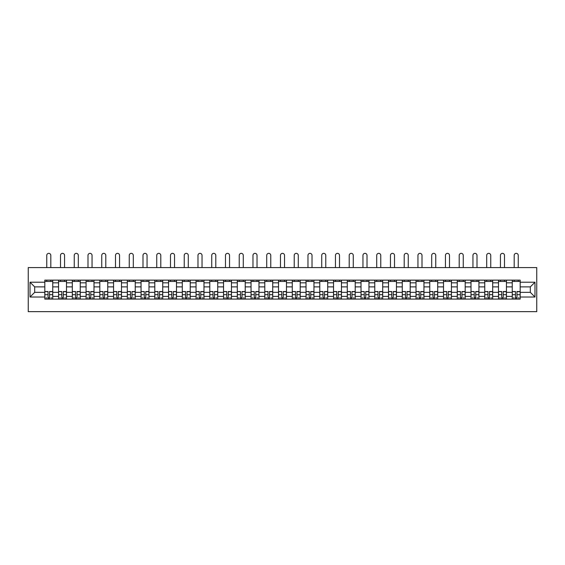 <?xml version="1.0" encoding="UTF-8"?>
<svg xmlns="http://www.w3.org/2000/svg" width="565" height="565" viewBox="0 0 565 565"><rect width="100%" height="100%" fill="white"/><g stroke="black" fill="none" stroke-linecap="round" stroke-linejoin="round"><path stroke-width="0.85" d="M28.25 311.647L536.75 311.647L536.75 267.584L28.25 267.584L28.25 311.647M58.569 299.09L58.569 282.832L52.75 282.832L52.75 299.09M52.75 282.832L52.75 280.141M58.569 282.832L58.569 280.141M66.501 280.141L66.501 299.09M72.313 299.09L72.313 280.141M80.244 280.141L80.244 299.09M86.064 299.09L86.064 280.141M93.995 280.141L93.995 299.09M99.807 299.09L99.807 280.141M107.738 280.141L107.738 299.09M113.558 299.09L113.558 280.141M121.489 280.141L121.489 299.09M127.309 299.09L127.309 280.141M135.24 280.141L135.24 299.09M141.052 299.09L141.052 280.141M148.983 280.141L148.983 299.09M154.803 299.09L154.803 280.141M162.734 280.141L162.734 299.09M168.554 299.09L168.554 280.141M176.485 280.141L176.485 299.09M182.297 299.09L182.297 280.141M190.228 280.141L190.228 299.09M196.048 299.09L196.048 280.141M203.979 280.141L203.979 299.09M209.792 299.09L209.792 280.141M217.723 280.141L217.723 299.09M223.542 299.09L223.542 280.141M231.473 280.141L231.473 299.09M237.293 299.09L237.293 280.141M245.224 280.141L245.224 299.09M251.037 299.09L251.037 280.141M258.968 280.141L258.968 299.09M264.787 299.09L264.787 280.141M272.718 280.141L272.718 299.09M278.531 299.09L278.531 280.141M286.469 280.141L286.469 299.09M292.282 299.09L292.282 280.141M300.213 280.141L300.213 299.09M306.032 299.09L306.032 280.141M313.963 280.141L313.963 299.09M319.776 299.09L319.776 280.141M327.707 280.141L327.707 299.09M333.527 299.09L333.527 280.141M341.458 280.141L341.458 299.09M347.277 299.09L347.277 280.141M355.208 280.141L355.208 299.09M361.021 299.09L361.021 280.141M368.952 280.141L368.952 299.09M374.772 299.09L374.772 280.141M382.703 280.141L382.703 299.09M388.515 299.09L388.515 280.141M396.446 280.141L396.446 299.09M402.266 299.09L402.266 280.141M410.197 280.141L410.197 299.09M416.017 299.09L416.017 280.141M423.948 280.141L423.948 299.09M429.76 299.09L429.76 280.141M437.691 280.141L437.691 299.09M443.511 299.09L443.511 280.141M451.442 280.141L451.442 299.09M457.262 299.09L457.262 280.141M465.193 280.141L465.193 299.09M471.005 299.09L471.005 280.141M478.936 280.141L478.936 299.09M484.756 299.09L484.756 280.141M492.687 280.141L492.687 299.09M498.5 299.09L498.5 280.141M506.431 280.141L506.431 299.09M512.25 299.09L512.25 280.141M512.25 292.345L506.431 292.345M498.5 292.345L492.687 292.345M484.756 292.345L478.936 292.345M471.005 292.345L465.193 292.345M457.262 292.345L451.442 292.345M443.511 292.345L437.691 292.345M429.76 292.345L423.948 292.345M416.017 292.345L410.197 292.345M402.266 292.345L396.446 292.345M388.515 292.345L382.703 292.345M374.772 292.345L368.952 292.345M361.021 292.345L355.208 292.345M347.277 292.345L341.458 292.345M333.527 292.345L327.707 292.345M319.776 292.345L313.963 292.345M306.032 292.345L300.213 292.345M292.282 292.345L286.469 292.345M278.531 292.345L272.718 292.345M264.787 292.345L258.968 292.345M251.037 292.345L245.224 292.345M237.293 292.345L231.473 292.345M223.542 292.345L217.723 292.345M209.792 292.345L203.979 292.345M196.048 292.345L190.228 292.345M182.297 292.345L176.485 292.345M168.554 292.345L162.734 292.345M154.803 292.345L148.983 292.345M141.052 292.345L135.24 292.345M127.309 292.345L121.489 292.345M113.558 292.345L107.738 292.345M99.807 292.345L93.995 292.345M86.064 292.345L80.244 292.345M72.313 292.345L66.501 292.345M58.569 292.345L52.75 292.345M512.25 286.886L506.431 286.886M498.5 286.886L492.687 286.886M484.756 286.886L478.936 286.886M471.005 286.886L465.193 286.886M457.262 286.886L451.442 286.886M443.511 286.886L437.691 286.886M429.76 286.886L423.948 286.886M416.017 286.886L410.197 286.886M402.266 286.886L396.446 286.886M388.515 286.886L382.703 286.886M374.772 286.886L368.952 286.886M361.021 286.886L355.208 286.886M347.277 286.886L341.458 286.886M333.527 286.886L327.707 286.886M319.776 286.886L313.963 286.886M306.032 286.886L300.213 286.886M292.282 286.886L286.469 286.886M278.531 286.886L272.718 286.886M264.787 286.886L258.968 286.886M251.037 286.886L245.224 286.886M237.293 286.886L231.473 286.886M223.542 286.886L217.723 286.886M209.792 286.886L203.979 286.886M196.048 286.886L190.228 286.886M182.297 286.886L176.485 286.886M168.554 286.886L162.734 286.886M154.803 286.886L148.983 286.886M141.052 286.886L135.24 286.886M127.309 286.886L121.489 286.886M113.558 286.886L107.738 286.886M99.807 286.886L93.995 286.886M86.064 286.886L80.244 286.886M72.313 286.886L66.501 286.886M58.569 286.886L52.75 286.886M34.684 292.345L44.819 292.345L44.819 286.886L34.684 286.886L34.684 292.345L30.016 297.021L30.016 282.21L44.819 282.21L44.819 286.886M520.181 286.886L520.181 292.345L530.316 292.345L530.316 286.886L520.181 286.886L520.181 280.141L44.819 280.141L44.819 282.21M520.181 282.21L534.984 282.21L534.984 297.021L520.181 297.021L520.181 292.345M44.819 292.345L44.819 299.09L520.181 299.09L520.181 297.021M44.819 297.021L30.016 297.021M49.536 297.769L48.032 297.769M44.819 281.462L52.75 281.462M63.28 297.769L61.783 297.769M58.569 281.462L66.501 281.462M77.031 297.769L75.533 297.769M72.313 281.462L80.244 281.462M90.774 297.769L89.277 297.769M86.064 281.462L93.995 281.462M104.525 297.769L103.028 297.769M99.807 281.462L107.738 281.462M118.276 297.769L116.771 297.769M113.558 281.462L121.489 281.462M132.019 297.769L130.522 297.769M127.309 281.462L135.24 281.462M145.77 297.769L144.273 297.769M141.052 281.462L148.983 281.462M159.514 297.769L158.016 297.769M154.803 281.462L162.734 281.462M173.264 297.769L171.767 297.769M168.554 281.462L176.485 281.462M187.015 297.769L185.518 297.769M182.297 281.462L190.228 281.462M200.759 297.769L199.261 297.769M196.048 281.462L203.979 281.462M214.509 297.769L213.012 297.769M209.792 281.462L217.723 281.462M228.26 297.769L226.756 297.769M223.542 281.462L231.473 281.462M242.004 297.769L240.506 297.769M237.293 281.462L245.224 281.462M255.754 297.769L254.257 297.769M251.037 281.462L258.968 281.462M269.498 297.769L268.001 297.769M264.787 281.462L272.718 281.462M283.249 297.769L281.751 297.769M278.531 281.462L286.469 281.462M296.999 297.769L295.502 297.769M292.282 281.462L300.213 281.462M310.743 297.769L309.246 297.769M306.032 281.462L313.963 281.462M324.494 297.769L322.996 297.769M319.776 281.462L327.707 281.462M338.244 297.769L336.74 297.769M333.527 281.462L341.458 281.462M351.988 297.769L350.491 297.769M347.277 281.462L355.208 281.462M365.739 297.769L364.241 297.769M361.021 281.462L368.952 281.462M379.482 297.769L377.985 297.769M374.772 281.462L382.703 281.462M393.233 297.769L391.736 297.769M388.515 281.462L396.446 281.462M406.984 297.769L405.486 297.769M402.266 281.462L410.197 281.462M420.727 297.769L419.23 297.769M416.017 281.462L423.948 281.462M434.478 297.769L432.981 297.769M429.76 281.462L437.691 281.462M448.229 297.769L446.724 297.769M443.511 281.462L451.442 281.462M461.972 297.769L460.475 297.769M457.262 281.462L465.193 281.462M475.723 297.769L474.226 297.769M471.005 281.462L478.936 281.462M489.467 297.769L487.969 297.769M484.756 281.462L492.687 281.462M503.217 297.769L501.72 297.769M498.5 281.462L506.431 281.462M516.968 297.769L515.464 297.769M512.25 281.462L520.181 281.462M30.016 282.21L34.684 286.886M530.316 292.345L534.984 297.021M530.316 286.886L534.984 282.21M50.808 267.584L50.808 255.38A2.027 2.027 0 0 0 48.781 253.353A2.027 2.027 0 0 0 46.754 255.38L46.754 267.584M48.032 291.695L44.861 291.512L48.032 291.512L48.032 299.005L44.861 299.005L46.627 299.005M44.861 291.695L44.861 299.005M49.536 297.854L48.032 297.854M51.563 297.854L50.942 297.854M46.627 297.854L46.005 297.854M50.942 299.005L52.707 299.005L52.707 291.512L49.536 291.512L49.536 299.005L46.754 299.005M52.707 299.005L50.808 299.005M50.808 280.141L50.808 281.462M46.754 280.141L46.754 281.462M64.558 267.584L64.558 255.38A2.027 2.027 0 0 0 62.531 253.353A2.027 2.027 0 0 0 60.504 255.38L60.504 267.584M61.783 291.695L58.612 291.512L61.783 291.512L61.783 299.005L58.612 299.005L60.37 299.005M58.612 291.695L58.612 299.005M63.28 297.854L61.783 297.854M65.307 297.854L64.692 297.854M60.37 297.854L59.756 297.854M64.692 299.005L66.451 299.005L66.451 291.512L63.28 291.512L63.28 299.005L60.504 299.005M66.451 299.005L64.558 299.005M64.558 280.141L64.558 281.462M60.504 280.141L60.504 281.462M78.309 267.584L78.309 255.38A2.027 2.027 0 0 0 76.282 253.353A2.027 2.027 0 0 0 74.255 255.38L74.255 267.584M75.533 291.695L72.355 291.512L75.533 291.512L75.533 299.005L72.355 299.005L74.121 299.005M72.355 291.695L72.355 299.005M77.031 297.854L75.533 297.854M79.058 297.854L78.436 297.854M74.121 297.854L73.507 297.854M78.436 299.005L80.202 299.005L80.202 291.512L77.031 291.512L77.031 299.005L74.255 299.005M80.202 299.005L78.309 299.005M78.309 280.141L78.309 281.462M74.255 280.141L74.255 281.462M92.053 267.584L92.053 255.38A2.027 2.027 0 0 0 90.026 253.353A2.027 2.027 0 0 0 87.999 255.38L87.999 267.584M89.277 291.695L86.106 291.512L89.277 291.512L89.277 299.005L86.106 299.005L87.872 299.005M86.106 291.695L86.106 299.005M90.774 297.854L89.277 297.854M92.801 297.854L92.187 297.854M87.872 297.854L87.25 297.854M92.187 299.005L93.952 299.005L93.952 291.512L90.774 291.512L90.774 299.005L87.999 299.005M93.952 299.005L92.053 299.005M92.053 280.141L92.053 281.462M87.999 280.141L87.999 281.462M105.803 267.584L105.803 255.38A2.027 2.027 0 0 0 103.776 253.353A2.027 2.027 0 0 0 101.749 255.38L101.749 267.584M103.028 291.695L99.857 291.512L103.028 291.512L103.028 299.005L99.857 299.005L101.615 299.005M99.857 291.695L99.857 299.005M104.525 297.854L103.028 297.854M106.552 297.854L105.938 297.854M101.615 297.854L101.001 297.854M105.938 299.005L107.696 299.005L107.696 291.512L104.525 291.512L104.525 299.005L101.749 299.005M107.696 299.005L105.803 299.005M105.803 280.141L105.803 281.462M101.749 280.141L101.749 281.462M119.554 267.584L119.554 255.38A2.027 2.027 0 0 0 117.527 253.353A2.027 2.027 0 0 0 115.5 255.38L115.5 267.584M116.771 291.695L113.6 291.512L116.771 291.512L116.771 299.005L113.6 299.005L115.366 299.005M113.6 291.695L113.6 299.005M118.276 297.854L116.771 297.854M120.303 297.854L119.681 297.854M115.366 297.854L114.744 297.854M119.681 299.005L121.447 299.005L121.447 291.512L118.276 291.512L118.276 299.005L115.5 299.005M121.447 299.005L119.554 299.005M119.554 280.141L119.554 281.462M115.5 280.141L115.5 281.462M133.298 267.584L133.298 255.38A2.027 2.027 0 0 0 131.271 253.353A2.027 2.027 0 0 0 129.244 255.38L129.244 267.584M130.522 291.695L127.351 291.512L130.522 291.512L130.522 299.005L127.351 299.005L129.11 299.005M127.351 291.695L127.351 299.005M132.019 297.854L130.522 297.854M134.046 297.854L133.432 297.854M129.11 297.854L128.495 297.854M133.432 299.005L135.19 299.005L135.19 291.512L132.019 291.512L132.019 299.005L129.244 299.005M135.19 299.005L133.298 299.005M133.298 280.141L133.298 281.462M129.244 280.141L129.244 281.462M147.048 267.584L147.048 255.38A2.027 2.027 0 0 0 145.021 253.353A2.027 2.027 0 0 0 142.994 255.38L142.994 267.584M144.273 291.695L141.102 291.512L144.273 291.512L144.273 299.005L141.102 299.005L142.86 299.005M141.102 291.695L141.102 299.005M145.77 297.854L144.273 297.854M147.797 297.854L147.183 297.854M142.86 297.854L142.246 297.854M147.183 299.005L148.941 299.005L148.941 291.512L145.77 291.512L145.77 299.005L142.994 299.005M148.941 299.005L147.048 299.005M147.048 280.141L147.048 281.462M142.994 280.141L142.994 281.462M160.792 267.584L160.792 255.38A2.027 2.027 0 0 0 158.765 253.353A2.027 2.027 0 0 0 156.738 255.38L156.738 267.584M158.016 291.695L154.845 291.512L158.016 291.512L158.016 299.005L154.845 299.005L156.611 299.005M154.845 291.695L154.845 299.005M159.514 297.854L158.016 297.854M161.541 297.854L160.926 297.854M156.611 297.854L155.989 297.854M160.926 299.005L162.692 299.005L162.692 291.512L159.514 291.512L159.514 299.005L156.738 299.005M162.692 299.005L160.792 299.005M160.792 280.141L160.792 281.462M156.738 280.141L156.738 281.462M174.543 267.584L174.543 255.38A2.027 2.027 0 0 0 172.516 253.353A2.027 2.027 0 0 0 170.489 255.38L170.489 267.584M171.767 291.695L168.596 291.512L171.767 291.512L171.767 299.005L168.596 299.005L170.355 299.005M168.596 291.695L168.596 299.005M173.264 297.854L171.767 297.854M175.291 297.854L174.677 297.854M170.355 297.854L169.74 297.854M174.677 299.005L176.435 299.005L176.435 291.512L173.264 291.512L173.264 299.005L170.489 299.005M176.435 299.005L174.543 299.005M174.543 280.141L174.543 281.462M170.489 280.141L170.489 281.462M188.293 267.584L188.293 255.38A2.027 2.027 0 0 0 186.266 253.353A2.027 2.027 0 0 0 184.239 255.38L184.239 267.584M185.518 291.695L182.34 291.512L185.518 291.512L185.518 299.005L182.34 299.005L184.105 299.005M182.34 291.695L182.34 299.005M187.015 297.854L185.518 297.854M189.042 297.854L188.42 297.854M184.105 297.854L183.491 297.854M188.42 299.005L190.186 299.005L190.186 291.512L187.015 291.512L187.015 299.005L184.239 299.005M190.186 299.005L188.293 299.005M188.293 280.141L188.293 281.462M184.239 280.141L184.239 281.462M202.037 267.584L202.037 255.38A2.027 2.027 0 0 0 200.01 253.353A2.027 2.027 0 0 0 197.983 255.38L197.983 267.584M199.261 291.695L196.09 291.512L199.261 291.512L199.261 299.005L196.09 299.005L197.856 299.005M196.09 291.695L196.09 299.005M200.759 297.854L199.261 297.854M202.786 297.854L202.171 297.854M197.856 297.854L197.234 297.854M202.171 299.005L203.937 299.005L203.937 291.512L200.759 291.512L200.759 299.005L197.983 299.005M203.937 299.005L202.037 299.005M202.037 280.141L202.037 281.462M197.983 280.141L197.983 281.462M215.788 267.584L215.788 255.38A2.027 2.027 0 0 0 213.761 253.353A2.027 2.027 0 0 0 211.734 255.38L211.734 267.584M213.012 291.695L209.841 291.512L213.012 291.512L213.012 299.005L209.841 299.005L211.6 299.005M209.841 291.695L209.841 299.005M214.509 297.854L213.012 297.854M216.536 297.854L215.922 297.854M211.6 297.854L210.985 297.854M215.922 299.005L217.68 299.005L217.68 291.512L214.509 291.512L214.509 299.005L211.734 299.005M217.68 299.005L215.788 299.005M215.788 280.141L215.788 281.462M211.734 280.141L211.734 281.462M229.538 267.584L229.538 255.38A2.027 2.027 0 0 0 227.511 253.353A2.027 2.027 0 0 0 225.484 255.38L225.484 267.584M226.756 291.695L223.585 291.512L226.756 291.512L226.756 299.005L223.585 299.005L225.35 299.005M223.585 291.695L223.585 299.005M228.26 297.854L226.756 297.854M230.287 297.854L229.665 297.854M225.35 297.854L224.729 297.854M229.665 299.005L231.431 299.005L231.431 291.512L228.26 291.512L228.26 299.005L225.484 299.005M231.431 299.005L229.538 299.005M229.538 280.141L229.538 281.462M225.484 280.141L225.484 281.462M243.282 267.584L243.282 255.38A2.027 2.027 0 0 0 241.255 253.353A2.027 2.027 0 0 0 239.228 255.38L239.228 267.584M240.506 291.695L237.335 291.512L240.506 291.512L240.506 299.005L237.335 299.005L239.094 299.005M237.335 291.695L237.335 299.005M242.004 297.854L240.506 297.854M244.031 297.854L243.416 297.854M239.094 297.854L238.479 297.854M243.416 299.005L245.175 299.005L245.175 291.512L242.004 291.512L242.004 299.005L239.228 299.005M245.175 299.005L243.282 299.005M243.282 280.141L243.282 281.462M239.228 280.141L239.228 281.462M257.033 267.584L257.033 255.38A2.027 2.027 0 0 0 255.006 253.353A2.027 2.027 0 0 0 252.979 255.38L252.979 267.584M254.257 291.695L251.079 291.512L254.257 291.512L254.257 299.005L251.079 299.005L252.845 299.005M251.079 291.695L251.079 299.005M255.754 297.854L254.257 297.854M257.781 297.854L257.16 297.854M252.845 297.854L252.23 297.854M257.16 299.005L258.925 299.005L258.925 291.512L255.754 291.512L255.754 299.005L252.979 299.005M258.925 299.005L257.033 299.005M257.033 280.141L257.033 281.462M252.979 280.141L252.979 281.462M270.776 267.584L270.776 255.38A2.027 2.027 0 0 0 268.749 253.353A2.027 2.027 0 0 0 266.722 255.38L266.722 267.584M268.001 291.695L264.83 291.512L268.001 291.512L268.001 299.005L264.83 299.005L266.595 299.005M264.83 291.695L264.83 299.005M269.498 297.854L268.001 297.854M271.525 297.854L270.91 297.854M266.595 297.854L265.974 297.854M270.91 299.005L272.676 299.005L272.676 291.512L269.498 291.512L269.498 299.005L266.722 299.005M272.676 299.005L270.776 299.005M270.776 280.141L270.776 281.462M266.722 280.141L266.722 281.462M284.527 267.584L284.527 255.38A2.027 2.027 0 0 0 282.5 253.353A2.027 2.027 0 0 0 280.473 255.38L280.473 267.584M281.751 291.695L278.58 291.512L281.751 291.512L281.751 299.005L278.58 299.005L280.339 299.005M278.58 291.695L278.58 299.005M283.249 297.854L281.751 297.854M285.276 297.854L284.661 297.854M280.339 297.854L279.724 297.854M284.661 299.005L286.42 299.005L286.42 291.512L283.249 291.512L283.249 299.005L280.473 299.005M286.42 299.005L284.527 299.005M284.527 280.141L284.527 281.462M280.473 280.141L280.473 281.462M298.278 267.584L298.278 255.38A2.027 2.027 0 0 0 296.251 253.353A2.027 2.027 0 0 0 294.224 255.38L294.224 267.584M295.502 291.695L292.324 291.512L295.502 291.512L295.502 299.005L292.324 299.005L294.09 299.005M292.324 291.695L292.324 299.005M296.999 297.854L295.502 297.854M299.026 297.854L298.405 297.854M294.09 297.854L293.475 297.854M298.405 299.005L300.17 299.005L300.17 291.512L296.999 291.512L296.999 299.005L294.224 299.005M300.17 299.005L298.278 299.005M298.278 280.141L298.278 281.462M294.224 280.141L294.224 281.462M312.021 267.584L312.021 255.38A2.027 2.027 0 0 0 309.994 253.353A2.027 2.027 0 0 0 307.967 255.38L307.967 267.584M309.246 291.695L306.075 291.512L309.246 291.512L309.246 299.005L306.075 299.005L307.84 299.005M306.075 291.695L306.075 299.005M310.743 297.854L309.246 297.854M312.77 297.854L312.155 297.854M307.84 297.854L307.219 297.854M312.155 299.005L313.921 299.005L313.921 291.512L310.743 291.512L310.743 299.005L307.967 299.005M313.921 299.005L312.021 299.005M312.021 280.141L312.021 281.462M307.967 280.141L307.967 281.462M325.772 267.584L325.772 255.38A2.027 2.027 0 0 0 323.745 253.353A2.027 2.027 0 0 0 321.718 255.38L321.718 267.584M322.996 291.695L319.825 291.512L322.996 291.512L322.996 299.005L319.825 299.005L321.584 299.005M319.825 291.695L319.825 299.005M324.494 297.854L322.996 297.854M326.521 297.854L325.906 297.854M321.584 297.854L320.969 297.854M325.906 299.005L327.665 299.005L327.665 291.512L324.494 291.512L324.494 299.005L321.718 299.005M327.665 299.005L325.772 299.005M325.772 280.141L325.772 281.462M321.718 280.141L321.718 281.462M339.516 267.584L339.516 255.38A2.027 2.027 0 0 0 337.489 253.353A2.027 2.027 0 0 0 335.462 255.38L335.462 267.584M336.74 291.695L333.569 291.512L336.74 291.512L336.74 299.005L333.569 299.005L335.335 299.005M333.569 291.695L333.569 299.005M338.244 297.854L336.74 297.854M340.271 297.854L339.65 297.854M335.335 297.854L334.713 297.854M339.65 299.005L341.415 299.005L341.415 291.512L338.244 291.512L338.244 299.005L335.462 299.005M341.415 299.005L339.516 299.005M339.516 280.141L339.516 281.462M335.462 280.141L335.462 281.462M353.266 267.584L353.266 255.38A2.027 2.027 0 0 0 351.239 253.353A2.027 2.027 0 0 0 349.212 255.38L349.212 267.584M350.491 291.695L347.32 291.512L350.491 291.512L350.491 299.005L347.32 299.005L349.078 299.005M347.32 291.695L347.32 299.005M351.988 297.854L350.491 297.854M354.015 297.854L353.4 297.854M349.078 297.854L348.464 297.854M353.4 299.005L355.159 299.005L355.159 291.512L351.988 291.512L351.988 299.005L349.212 299.005M355.159 299.005L353.266 299.005M353.266 280.141L353.266 281.462M349.212 280.141L349.212 281.462M367.017 267.584L367.017 255.38A2.027 2.027 0 0 0 364.99 253.353A2.027 2.027 0 0 0 362.963 255.38L362.963 267.584M364.241 291.695L361.063 291.512L364.241 291.512L364.241 299.005L361.063 299.005L362.829 299.005M361.063 291.695L361.063 299.005M365.739 297.854L364.241 297.854M367.766 297.854L367.144 297.854M362.829 297.854L362.214 297.854M367.144 299.005L368.91 299.005L368.91 291.512L365.739 291.512L365.739 299.005L362.963 299.005M368.91 299.005L367.017 299.005M367.017 280.141L367.017 281.462M362.963 280.141L362.963 281.462M380.761 267.584L380.761 255.38A2.027 2.027 0 0 0 378.734 253.353A2.027 2.027 0 0 0 376.707 255.38L376.707 267.584M377.985 291.695L374.814 291.512L377.985 291.512L377.985 299.005L374.814 299.005L376.58 299.005M374.814 291.695L374.814 299.005M379.482 297.854L377.985 297.854M381.509 297.854L380.895 297.854M376.58 297.854L375.958 297.854M380.895 299.005L382.66 299.005L382.66 291.512L379.482 291.512L379.482 299.005L376.707 299.005M382.66 299.005L380.761 299.005M380.761 280.141L380.761 281.462M376.707 280.141L376.707 281.462M394.511 267.584L394.511 255.38A2.027 2.027 0 0 0 392.484 253.353A2.027 2.027 0 0 0 390.457 255.38L390.457 267.584M391.736 291.695L388.565 291.512L391.736 291.512L391.736 299.005L388.565 299.005L390.323 299.005M388.565 291.695L388.565 299.005M393.233 297.854L391.736 297.854M395.26 297.854L394.645 297.854M390.323 297.854L389.709 297.854M394.645 299.005L396.404 299.005L396.404 291.512L393.233 291.512L393.233 299.005L390.457 299.005M396.404 299.005L394.511 299.005M394.511 280.141L394.511 281.462M390.457 280.141L390.457 281.462M408.262 267.584L408.262 255.38A2.027 2.027 0 0 0 406.235 253.353A2.027 2.027 0 0 0 404.208 255.38L404.208 267.584M405.486 291.695L402.308 291.512L405.486 291.512L405.486 299.005L402.308 299.005L404.074 299.005M402.308 291.695L402.308 299.005M406.984 297.854L405.486 297.854M409.011 297.854L408.389 297.854M404.074 297.854L403.459 297.854M408.389 299.005L410.155 299.005L410.155 291.512L406.984 291.512L406.984 299.005L404.208 299.005M410.155 299.005L408.262 299.005M408.262 280.141L408.262 281.462M404.208 280.141L404.208 281.462M422.006 267.584L422.006 255.38A2.027 2.027 0 0 0 419.979 253.353A2.027 2.027 0 0 0 417.952 255.38L417.952 267.584M419.23 291.695L416.059 291.512L419.23 291.512L419.23 299.005L416.059 299.005L417.818 299.005M416.059 291.695L416.059 299.005M420.727 297.854L419.23 297.854M422.754 297.854L422.14 297.854M417.818 297.854L417.203 297.854M422.14 299.005L423.898 299.005L423.898 291.512L420.727 291.512L420.727 299.005L417.952 299.005M423.898 299.005L422.006 299.005M422.006 280.141L422.006 281.462M417.952 280.141L417.952 281.462M435.756 267.584L435.756 255.38A2.027 2.027 0 0 0 433.729 253.353A2.027 2.027 0 0 0 431.702 255.38L431.702 267.584M432.981 291.695L429.81 291.512L432.981 291.512L432.981 299.005L429.81 299.005L431.568 299.005M429.81 291.695L429.81 299.005M434.478 297.854L432.981 297.854M436.505 297.854L435.89 297.854M431.568 297.854L430.954 297.854M435.89 299.005L437.649 299.005L437.649 291.512L434.478 291.512L434.478 299.005L431.702 299.005M437.649 299.005L435.756 299.005M435.756 280.141L435.756 281.462M431.702 280.141L431.702 281.462M449.5 267.584L449.5 255.38A2.027 2.027 0 0 0 447.473 253.353A2.027 2.027 0 0 0 445.446 255.38L445.446 267.584M446.724 291.695L443.553 291.512L446.724 291.512L446.724 299.005L443.553 299.005L445.319 299.005M443.553 291.695L443.553 299.005M448.229 297.854L446.724 297.854M450.256 297.854L449.634 297.854M445.319 297.854L444.697 297.854M449.634 299.005L451.4 299.005L451.4 291.512L448.229 291.512L448.229 299.005L445.446 299.005M451.4 299.005L449.5 299.005M449.5 280.141L449.5 281.462M445.446 280.141L445.446 281.462M463.251 267.584L463.251 255.38A2.027 2.027 0 0 0 461.224 253.353A2.027 2.027 0 0 0 459.197 255.38L459.197 267.584M460.475 291.695L457.304 291.512L460.475 291.512L460.475 299.005L457.304 299.005L459.063 299.005M457.304 291.695L457.304 299.005M461.972 297.854L460.475 297.854M463.999 297.854L463.385 297.854M459.063 297.854L458.448 297.854M463.385 299.005L465.143 299.005L465.143 291.512L461.972 291.512L461.972 299.005L459.197 299.005M465.143 299.005L463.251 299.005M463.251 280.141L463.251 281.462M459.197 280.141L459.197 281.462M477.001 267.584L477.001 255.38A2.027 2.027 0 0 0 474.974 253.353A2.027 2.027 0 0 0 472.947 255.38L472.947 267.584M474.226 291.695L471.048 291.512L474.226 291.512L474.226 299.005L471.048 299.005L472.813 299.005M471.048 291.695L471.048 299.005M475.723 297.854L474.226 297.854M477.75 297.854L477.128 297.854M472.813 297.854L472.199 297.854M477.128 299.005L478.894 299.005L478.894 291.512L475.723 291.512L475.723 299.005L472.947 299.005M478.894 299.005L477.001 299.005M477.001 280.141L477.001 281.462M472.947 280.141L472.947 281.462M490.745 267.584L490.745 255.38A2.027 2.027 0 0 0 488.718 253.353A2.027 2.027 0 0 0 486.691 255.38L486.691 267.584M487.969 291.695L484.798 291.512L487.969 291.512L487.969 299.005L484.798 299.005L486.564 299.005M484.798 291.695L484.798 299.005M489.467 297.854L487.969 297.854M491.493 297.854L490.879 297.854M486.564 297.854L485.942 297.854M490.879 299.005L492.645 299.005L492.645 291.512L489.467 291.512L489.467 299.005L486.691 299.005M492.645 299.005L490.745 299.005M490.745 280.141L490.745 281.462M486.691 280.141L486.691 281.462M504.496 267.584L504.496 255.38A2.027 2.027 0 0 0 502.469 253.353A2.027 2.027 0 0 0 500.442 255.38L500.442 267.584M501.72 291.695L498.549 291.512L501.72 291.512L501.72 299.005L498.549 299.005L500.308 299.005M498.549 291.695L498.549 299.005M503.217 297.854L501.72 297.854M505.244 297.854L504.63 297.854M500.308 297.854L499.693 297.854M504.63 299.005L506.388 299.005L506.388 291.512L503.217 291.512L503.217 299.005L500.442 299.005M506.388 299.005L504.496 299.005M504.496 280.141L504.496 281.462M500.442 280.141L500.442 281.462M518.246 267.584L518.246 255.38A2.027 2.027 0 0 0 516.219 253.353A2.027 2.027 0 0 0 514.192 255.38L514.192 267.584M515.464 291.695L512.293 291.512L515.464 291.512L515.464 299.005L512.293 299.005L514.058 299.005M512.293 291.695L512.293 299.005M516.968 297.854L515.464 297.854M518.995 297.854L518.373 297.854M514.058 297.854L513.437 297.854M518.373 299.005L520.139 299.005L520.139 291.512L516.968 291.512L516.968 299.005L514.192 299.005M520.139 299.005L518.246 299.005M518.246 280.141L518.246 281.462M514.192 280.141L514.192 281.462M498.5 282.832L492.687 282.832M484.756 282.832L478.936 282.832M471.005 282.832L465.193 282.832M457.262 282.832L451.442 282.832M443.511 282.832L437.691 282.832M429.76 282.832L423.948 282.832M416.017 282.832L410.197 282.832M402.266 282.832L396.446 282.832M388.515 282.832L382.703 282.832M374.772 282.832L368.952 282.832M361.021 282.832L355.208 282.832M347.277 282.832L341.458 282.832M333.527 282.832L327.707 282.832M319.776 282.832L313.963 282.832M306.032 282.832L300.213 282.832M292.282 282.832L286.469 282.832M278.531 282.832L272.718 282.832M264.787 282.832L258.968 282.832M251.037 282.832L245.224 282.832M237.293 282.832L231.473 282.832M223.542 282.832L217.723 282.832M209.792 282.832L203.979 282.832M196.048 282.832L190.228 282.832M182.297 282.832L176.485 282.832M168.554 282.832L162.734 282.832M154.803 282.832L148.983 282.832M141.052 282.832L135.24 282.832M127.309 282.832L121.489 282.832M113.558 282.832L107.738 282.832M99.807 282.832L93.995 282.832M86.064 282.832L80.244 282.832M72.313 282.832L66.501 282.832M512.25 282.832L506.431 282.832M498.5 296.399L492.687 296.399M484.756 296.399L478.936 296.399M471.005 296.399L465.193 296.399M457.262 296.399L451.442 296.399M443.511 296.399L437.691 296.399M429.76 296.399L423.948 296.399M416.017 296.399L410.197 296.399M402.266 296.399L396.446 296.399M388.515 296.399L382.703 296.399M374.772 296.399L368.952 296.399M361.021 296.399L355.208 296.399M347.277 296.399L341.458 296.399M333.527 296.399L327.707 296.399M319.776 296.399L313.963 296.399M306.032 296.399L300.213 296.399M292.282 296.399L286.469 296.399M278.531 296.399L272.718 296.399M264.787 296.399L258.968 296.399M251.037 296.399L245.224 296.399M237.293 296.399L231.473 296.399M223.542 296.399L217.723 296.399M209.792 296.399L203.979 296.399M196.048 296.399L190.228 296.399M182.297 296.399L176.485 296.399M168.554 296.399L162.734 296.399M154.803 296.399L148.983 296.399M141.052 296.399L135.24 296.399M127.309 296.399L121.489 296.399M113.558 296.399L107.738 296.399M99.807 296.399L93.995 296.399M86.064 296.399L80.244 296.399M72.313 296.399L66.501 296.399M58.569 296.399L52.75 296.399M512.25 296.399L506.431 296.399M48.032 294.676L44.861 294.676M52.707 291.695L49.536 291.695M52.707 294.676L49.536 294.676M61.783 294.676L58.612 294.676M66.451 291.695L63.28 291.695M66.451 294.676L63.28 294.676M75.533 294.676L72.355 294.676M80.202 291.695L77.031 291.695M80.202 294.676L77.031 294.676M89.277 294.676L86.106 294.676M93.952 291.695L90.774 291.695M93.952 294.676L90.774 294.676M103.028 294.676L99.857 294.676M107.696 291.695L104.525 291.695M107.696 294.676L104.525 294.676M116.771 294.676L113.6 294.676M121.447 291.695L118.276 291.695M121.447 294.676L118.276 294.676M130.522 294.676L127.351 294.676M135.19 291.695L132.019 291.695M135.19 294.676L132.019 294.676M144.273 294.676L141.102 294.676M148.941 291.695L145.77 291.695M148.941 294.676L145.77 294.676M158.016 294.676L154.845 294.676M162.692 291.695L159.514 291.695M162.692 294.676L159.514 294.676M171.767 294.676L168.596 294.676M176.435 291.695L173.264 291.695M176.435 294.676L173.264 294.676M185.518 294.676L182.34 294.676M190.186 291.695L187.015 291.695M190.186 294.676L187.015 294.676M199.261 294.676L196.09 294.676M203.937 291.695L200.759 291.695M203.937 294.676L200.759 294.676M213.012 294.676L209.841 294.676M217.68 291.695L214.509 291.695M217.68 294.676L214.509 294.676M226.756 294.676L223.585 294.676M231.431 291.695L228.26 291.695M231.431 294.676L228.26 294.676M240.506 294.676L237.335 294.676M245.175 291.695L242.004 291.695M245.175 294.676L242.004 294.676M254.257 294.676L251.079 294.676M258.925 291.695L255.754 291.695M258.925 294.676L255.754 294.676M268.001 294.676L264.83 294.676M272.676 291.695L269.498 291.695M272.676 294.676L269.498 294.676M281.751 294.676L278.58 294.676M286.42 291.695L283.249 291.695M286.42 294.676L283.249 294.676M295.502 294.676L292.324 294.676M300.17 291.695L296.999 291.695M300.17 294.676L296.999 294.676M309.246 294.676L306.075 294.676M313.921 291.695L310.743 291.695M313.921 294.676L310.743 294.676M322.996 294.676L319.825 294.676M327.665 291.695L324.494 291.695M327.665 294.676L324.494 294.676M336.74 294.676L333.569 294.676M341.415 291.695L338.244 291.695M341.415 294.676L338.244 294.676M350.491 294.676L347.32 294.676M355.159 291.695L351.988 291.695M355.159 294.676L351.988 294.676M364.241 294.676L361.063 294.676M368.91 291.695L365.739 291.695M368.91 294.676L365.739 294.676M377.985 294.676L374.814 294.676M382.66 291.695L379.482 291.695M382.66 294.676L379.482 294.676M391.736 294.676L388.565 294.676M396.404 291.695L393.233 291.695M396.404 294.676L393.233 294.676M405.486 294.676L402.308 294.676M410.155 291.695L406.984 291.695M410.155 294.676L406.984 294.676M419.23 294.676L416.059 294.676M423.898 291.695L420.727 291.695M423.898 294.676L420.727 294.676M432.981 294.676L429.81 294.676M437.649 291.695L434.478 291.695M437.649 294.676L434.478 294.676M446.724 294.676L443.553 294.676M451.4 291.695L448.229 291.695M451.4 294.676L448.229 294.676M460.475 294.676L457.304 294.676M465.143 291.695L461.972 291.695M465.143 294.676L461.972 294.676M474.226 294.676L471.048 294.676M478.894 291.695L475.723 291.695M478.894 294.676L475.723 294.676M487.969 294.676L484.798 294.676M492.645 291.695L489.467 291.695M492.645 294.676L489.467 294.676M501.72 294.676L498.549 294.676M506.388 291.695L503.217 291.695M506.388 294.676L503.217 294.676M515.464 294.676L512.293 294.676M520.139 291.695L516.968 291.695M520.139 294.676L516.968 294.676"/></g></svg>
